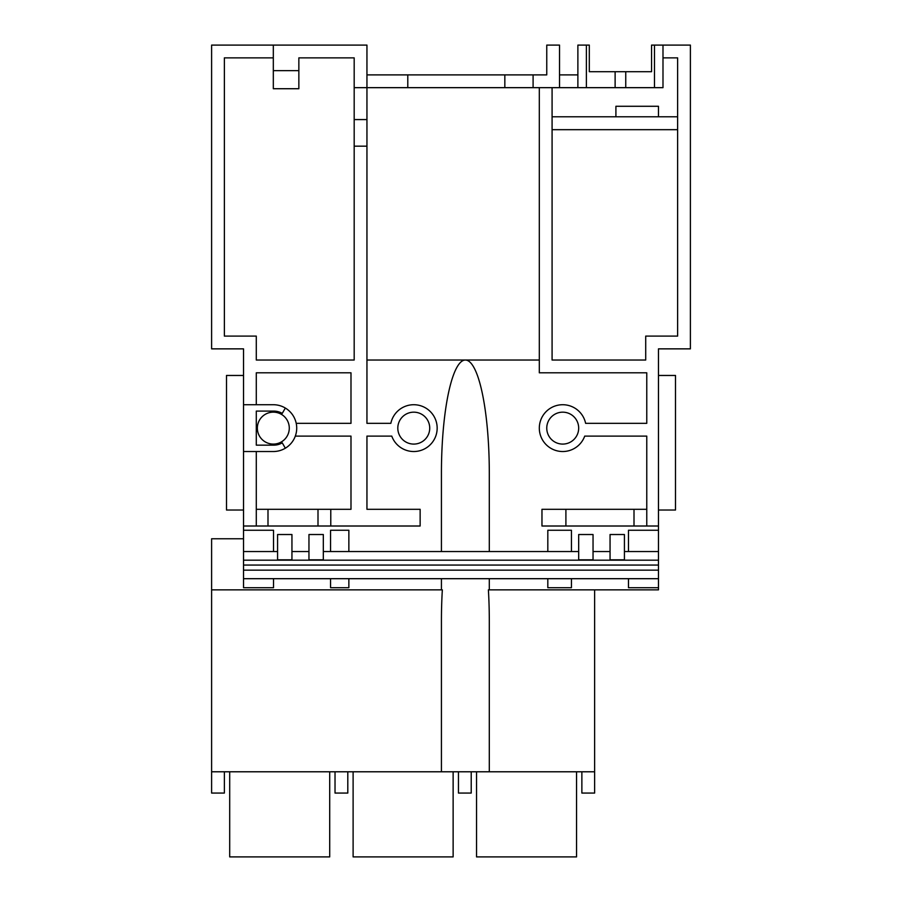<?xml version="1.0" encoding="UTF-8"?>
<svg xmlns="http://www.w3.org/2000/svg" width="902" height="902" viewBox="0 0 902 902"><rect width="100%" height="100%" fill="white"/><g stroke="black" fill="none" stroke-linecap="round" stroke-linejoin="round"><path stroke-width="1.35" d="M329.704 771.785L329.704 856.9L229.694 856.9L229.694 771.785M576.547 771.785L576.547 856.9L476.538 856.9L476.538 771.785L489.301 771.785L211.609 771.785L211.609 793.061L224.373 793.061L224.373 771.785M453.131 771.785L453.131 856.9L353.11 856.9L353.11 771.785M565.904 526.013L565.904 509.303L541.967 509.303L541.967 526.013L646.768 526.013L646.768 436.106L584.721 436.106A23.407 23.407 0 0 1 547.875 446.219A23.407 23.407 0 0 1 550.581 408.11A23.407 23.407 0 0 1 585.623 423.342L646.768 423.342L646.768 372.797L539.306 372.797L539.306 87.663M489.301 578.689L489.301 589.852L658.471 589.852L658.471 526.013L646.768 526.013M407.794 87.663L559.522 87.663L559.522 45.1L546.759 45.1L546.759 74.889L407.794 74.889L407.794 87.663L366.945 87.663L366.945 119.583L354.182 119.583L354.182 57.863L298.855 57.863L298.855 70.638L273.317 70.638L273.317 45.1L211.609 45.1L211.609 348.86L243.529 348.86L243.529 587.721L273.531 587.721L273.531 578.689M243.529 538.776L211.609 538.776L211.609 771.785M441.428 578.689L441.428 589.852L211.609 589.852M539.306 360.033L465.364 360.033A113.28 23.937 -90 0 0 441.428 473.313L441.428 551.539M489.301 551.539L489.301 473.313A113.28 23.937 -90 0 0 465.364 360.033L366.945 360.033M615.908 116.786L615.908 106.278L658.471 106.278L658.471 116.786M347.8 771.785L347.8 793.061L335.025 793.061L335.025 771.785M458.453 793.061L458.453 771.785L471.216 771.785L471.216 793.061L458.453 793.061M594.632 589.852L594.632 793.061L581.869 793.061L581.869 771.785M488.388 589.852L489.301 589.852L488.388 589.852A113.28 23.937 -90 0 1 489.301 620.948L489.301 771.785L594.632 771.785M441.428 771.785L441.428 620.948A113.28 23.937 -90 0 1 442.341 589.852L441.428 589.852L442.341 589.852M330.56 578.689L330.56 587.721L348.86 587.721L348.86 578.689M348.86 551.539L348.86 530.263L330.56 530.263L330.56 551.539M547.818 578.689L547.818 587.721L571.44 587.721L571.44 578.689M571.44 551.539L571.44 530.263L547.818 530.263L547.818 551.539M628.468 578.689L628.468 587.721L658.471 587.721M658.471 530.263L628.468 530.263L628.468 551.539M273.531 551.539L273.531 530.263L243.529 530.263M634.005 526.013L634.005 509.303L646.768 509.303M330.775 509.303L330.775 526.013L318 526.013L318 509.303L350.991 509.303L350.991 436.106L295.326 436.106M256.292 509.303L267.995 509.303L267.995 526.013L243.529 526.013M565.904 509.303L634.005 509.303M366.945 119.583L366.945 423.342L390.848 423.342A23.407 23.407 0 0 1 425.891 408.11A23.407 23.407 0 0 1 428.608 446.219A23.407 23.407 0 0 1 391.761 436.106L366.945 436.106L366.945 509.303L420.14 509.303L420.14 526.013L330.775 526.013M267.995 509.303L318 509.303M256.292 451.53L256.292 526.013M296.228 423.342L350.991 423.342L350.991 372.797L256.292 372.797L256.292 404.716M354.182 119.583L354.182 146.18L366.945 146.18M298.855 70.638L298.855 88.723L273.317 88.723L273.317 70.638M662.993 45.1L662.993 87.663L654.48 87.663L654.48 45.1L690.391 45.1L690.391 348.86L658.471 348.86L658.471 526.013M615.119 71.698L615.119 87.663L625.751 87.663L625.751 71.698L589.31 71.698L589.31 45.1L577.878 45.1L577.878 87.663L586.39 87.663L586.39 45.1M577.878 74.889L559.522 74.889M559.522 87.663L577.878 87.663M533.093 87.663L533.093 74.889M504.838 87.663L504.838 74.889M407.794 74.889L366.945 74.889M677.627 129.685L552.08 129.685M677.627 116.786L552.08 116.786M552.08 87.663L552.08 360.033L645.708 360.033L645.708 336.096L677.627 336.096L677.627 57.863L662.993 57.863M273.317 57.863L224.373 57.863L224.373 336.096L256.292 336.096L256.292 360.033L354.182 360.033L354.182 146.18M354.182 87.663L366.945 87.663L366.945 45.1L273.317 45.1M654.48 45.1L651.56 45.1L651.56 71.698L625.751 71.698M658.471 578.689L243.529 578.689M658.471 570.165L243.529 570.165M658.471 565.058L243.529 565.058M658.471 560.176L243.529 560.176M323.322 559.826L308.958 559.826L308.958 534.525L323.322 534.525L323.322 559.826M291.944 559.826L277.579 559.826L277.579 534.525L291.944 534.525L291.944 559.826M658.471 551.539L624.421 551.539M610.056 551.539L593.042 551.539M578.678 551.539L323.322 551.539M308.958 551.539L291.944 551.539M277.579 551.539L243.529 551.539M624.421 559.826L610.056 559.826L610.056 534.525L624.421 534.525L624.421 559.826M593.042 559.826L578.678 559.826L578.678 534.525L593.042 534.525L593.042 559.826M654.48 87.663L625.751 87.663M615.119 87.663L586.39 87.663M243.529 375.457L226.503 375.457L226.503 510.025L243.529 510.025M318 526.013L267.995 526.013M282.258 442.871L285.336 448.204A23.407 23.407 0 0 0 285.336 408.042L282.258 413.387A17.025 17.025 0 0 0 273.746 411.098L256.292 411.098L256.292 445.148L273.746 445.148A17.025 17.025 0 0 0 282.258 442.871M285.336 408.042A23.407 23.407 0 0 0 273.317 404.716L243.529 404.716M243.529 451.53L273.317 451.53A23.407 23.407 0 0 0 285.336 448.204M658.471 510.025L675.497 510.025L675.497 375.457L658.471 375.457M289.283 428.123A15.954 15.954 0 0 0 265.335 414.3A15.954 15.954 0 0 0 265.335 441.946A15.954 15.954 0 0 0 289.283 428.123M413.759 412.169A15.954 15.954 0 0 0 397.805 428.123A15.954 15.954 0 0 0 413.759 444.088A15.954 15.954 0 0 0 429.724 428.123A15.954 15.954 0 0 0 413.759 412.169M562.713 412.169A15.954 15.954 0 0 0 546.759 428.123A15.954 15.954 0 0 0 562.713 444.088A15.954 15.954 0 0 0 578.678 428.123A15.954 15.954 0 0 0 562.713 412.169"/></g></svg>
